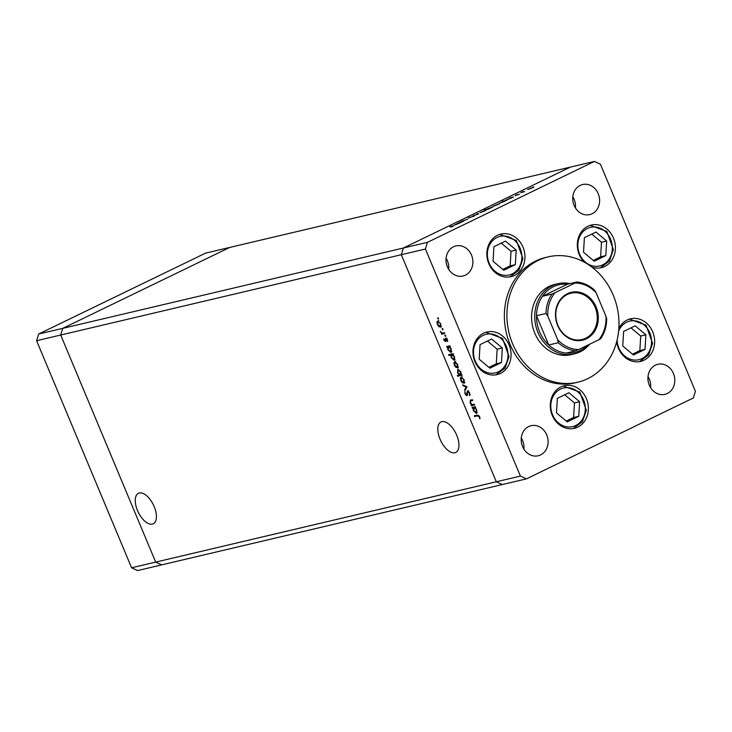 <?xml version="1.0" encoding="UTF-8"?>
<svg xmlns="http://www.w3.org/2000/svg" width="732" height="732" viewBox="0 0 732 732"><rect width="100%" height="100%" fill="white"/><g stroke="black" fill="none" stroke-linecap="round" stroke-linejoin="round"><path stroke-width="1.1" d="M440.042 439.173A16.946 8.418 64.1 0 1 440.993 421.952A16.946 8.418 64.1 0 1 456.731 435.229A16.946 8.418 64.1 0 1 455.78 452.449A16.946 8.418 64.1 0 1 440.042 439.173M154.178 506.581A16.946 8.418 -115.9 0 0 138.44 493.304A16.946 8.418 -115.9 0 0 137.488 510.524A16.946 8.418 -115.9 0 0 153.226 523.801A16.946 8.418 -115.9 0 0 154.178 506.581M131.586 567.785L137.589 570.567L161.69 564.875L155.687 562.103L161.69 564.875L502.298 484.557L496.305 481.775L502.298 484.557L526.409 478.865L693.36 397.961L695.4 391.281L600.414 164.215L594.411 161.433L570.31 167.125L403.359 248.029L401.319 254.709L60.701 335.036L155.687 562.103L60.701 335.036L62.751 328.357L60.701 335.036L36.6 340.719L38.64 334.039L205.591 253.135L229.702 247.443L62.751 328.357L229.702 247.443L570.31 167.125L403.359 248.029L401.319 254.709L496.305 481.775L131.586 567.785L36.6 340.719M594.411 161.433L427.461 242.338L38.64 334.039M557.839 283.705L554.673 284.455A36.06 31.101 76.7 0 0 549.091 286.441A36.06 31.101 76.7 0 0 533.601 329.995A36.06 31.101 76.7 0 0 571.225 354.654L574.4 353.904A36.06 31.101 -103.3 0 1 536.766 329.244A36.06 31.101 -103.3 0 1 552.267 285.69A36.06 31.101 -103.3 0 1 557.839 283.705A36.06 31.101 -103.3 0 1 569.944 283.623M587.686 378.682A64.389 55.541 76.7 0 0 615.356 300.907A64.389 55.541 76.7 0 0 548.167 256.877A64.389 55.541 76.7 0 0 538.212 260.418A64.389 55.541 76.7 0 0 510.543 338.193A64.389 55.541 76.7 0 0 577.731 382.223A64.389 55.541 76.7 0 0 587.686 378.682M548.167 256.877L545.633 257.481A64.389 55.541 76.7 0 0 535.678 261.022A64.389 55.541 76.7 0 0 507.999 338.797A64.389 55.541 76.7 0 0 575.187 382.827L577.731 382.223M591.895 267.098A21.896 18.886 76.7 0 0 601.393 267.656A21.896 18.886 76.7 0 0 604.778 266.448A21.896 18.886 76.7 0 0 614.185 240.005A21.896 18.886 76.7 0 0 591.337 225.035A21.896 18.886 76.7 0 0 587.952 226.243A21.896 18.886 76.7 0 0 584.173 262.093M616.71 341.624A21.896 18.886 76.7 0 0 640.61 361.416A21.896 18.886 76.7 0 0 643.995 360.208A21.896 18.886 76.7 0 0 653.411 333.765A21.896 18.886 76.7 0 0 630.563 318.795A21.896 18.886 76.7 0 0 627.178 320.003A21.896 18.886 76.7 0 0 618.833 328.503M560.922 386.917A21.896 18.886 76.7 0 0 551.507 413.36A21.896 18.886 76.7 0 0 574.355 428.33A21.896 18.886 76.7 0 0 577.74 427.122A21.896 18.886 76.7 0 0 587.146 400.678A21.896 18.886 76.7 0 0 564.308 385.709A21.896 18.886 76.7 0 0 560.922 386.917M483.614 333.188A21.896 18.886 76.7 0 0 474.199 359.632A21.896 18.886 76.7 0 0 497.046 374.601A21.896 18.886 76.7 0 0 500.432 373.402A21.896 18.886 76.7 0 0 509.838 346.959A21.896 18.886 76.7 0 0 487 331.989A21.896 18.886 76.7 0 0 483.614 333.188M497.486 235.274A21.896 18.886 76.7 0 0 488.079 261.717A21.896 18.886 76.7 0 0 510.927 276.687A21.896 18.886 76.7 0 0 514.312 275.488A21.896 18.886 76.7 0 0 523.719 249.045A21.896 18.886 76.7 0 0 500.871 234.075A21.896 18.886 76.7 0 0 497.486 235.274M540.582 454.929A15.454 13.332 -103.3 0 1 538.194 455.78A15.454 13.332 -103.3 0 1 522.072 445.212A15.454 13.332 -103.3 0 1 528.714 426.546A15.454 13.332 -103.3 0 1 531.103 425.695A15.454 13.332 -103.3 0 1 547.225 436.263A15.454 13.332 -103.3 0 1 540.582 454.929M592.106 213.762A15.454 13.332 -103.3 0 1 589.717 214.604A15.454 13.332 -103.3 0 1 573.595 204.045A15.454 13.332 -103.3 0 1 580.238 185.379A15.454 13.332 -103.3 0 1 582.626 184.528A15.454 13.332 -103.3 0 1 598.749 195.096A15.454 13.332 -103.3 0 1 592.106 213.762M655.433 365.14A15.454 13.332 76.7 0 0 648.79 383.797A15.454 13.332 76.7 0 0 664.912 394.365A15.454 13.332 76.7 0 0 667.309 393.514A15.454 13.332 76.7 0 0 673.943 374.857A15.454 13.332 76.7 0 0 657.821 364.289A15.454 13.332 76.7 0 0 655.433 365.14M453.52 246.785A15.454 13.332 76.7 0 0 446.877 265.451A15.454 13.332 76.7 0 0 462.999 276.019A15.454 13.332 76.7 0 0 465.387 275.168A15.454 13.332 76.7 0 0 472.03 256.502A15.454 13.332 76.7 0 0 455.908 245.934A15.454 13.332 76.7 0 0 453.52 246.785M463.823 221.091L459.943 222.162L462.478 220.927L467.702 219.216L462.761 220.881L461.874 221.531L463.823 221.091M474.464 215.922L468.242 218.072L474.702 215.693M473.147 216.599L473.741 216.013M469.331 217.404L468.901 217.871M478.618 213.918L472.936 215.867L477.694 214.147L477.044 213.881L477.722 213.552L478.618 213.918M485.801 210.404L479.899 212.609L486.158 210.075M498.885 204.063L492.993 206.268L499.251 203.734M506.507 200.001L510.305 197.759L513.553 196.99L506.032 200.037M533.546 187.264L527.644 189.478L533.912 186.935M524.652 191.61L520.772 192.69L523.27 191.491L522.566 192.077L524.652 191.61M522.886 191.747L522.63 192.251M515.072 195.645L517.304 194.474L515.685 195.343L518.778 194.474L515.621 195.481M519.418 194.136L518.778 194.474M499.828 203.24L503.625 201.154L502.317 201.309L506.873 200.229L499.352 203.267M492.471 207.165L488.546 209.114L483.998 210.185L492.828 206.836M454.7 225.108L458.497 222.867L461.746 222.098L454.224 225.145M452.971 226.371L449.814 226.774L453.447 225.767L451.15 227.14L452.769 226.078M474.327 404.247L474.638 404.988L471.39 405.757L471.079 405.016L471.664 404.878L470.063 402.728L470.758 400.075L472.414 399.681L472.726 400.431L470.502 401.054L470.511 402.765L472.232 404.613L474.327 404.247M470.273 400.239L470.758 400.075M472.634 400.203L470.502 401.054M467.51 390.815L469.706 392.892L469.788 395.646L469.249 393.002L467.812 391.556L466.897 395.738L465.012 393.944L464.838 391.556L465.506 393.917L466.568 394.996L467.391 390.861M468.535 391.208L467.501 391.959M467.382 395.115L467.108 395.637M466.568 394.996L467.428 394.072M467.043 386.844L465.003 390.476L464.664 389.671L466.183 387.1L462.981 385.654L462.642 384.849L467.043 386.844L465.671 389.186L464.664 389.671M464.143 383.12L462.295 382.735L460.785 380.558L460.364 378.133L461.169 377.035L464.152 379.771L463.978 383.229M457.71 367.738L455.853 367.345L454.352 365.167L453.922 362.743L454.728 361.645L457.71 364.38L457.546 367.839M447.527 347.133L446.621 346.538L449.86 345.769L450.171 346.51L449.613 346.648L451.269 348.972L450.894 352.522L447.893 349.74L447.527 347.133L448.533 346.648L446.932 347.279M438.441 318.319L438.358 319.097L437.699 318.493L437.782 317.715L438.441 319.06M438.367 318.173L437.699 318.493L437.782 317.715M520.406 476.084L496.305 481.775L401.319 254.709L425.42 249.026L520.406 476.084L526.409 478.865M440.701 327.085L438.852 326.701L437.352 324.523L436.922 322.098L437.727 321L440.71 323.727L440.536 327.195M442.924 329.043L442.842 329.821L442.192 329.217L442.265 328.439L442.924 329.775M442.86 328.888L442.192 329.217L442.265 328.439M444.406 332.712L444.717 333.453L441.469 334.222L441.634 333.371L440.325 331.349L442.146 333.106L444.406 332.712M445.678 335.622L445.596 336.4L444.937 335.796L445.019 335.018L445.678 336.363M445.605 335.466L444.937 335.796L445.019 335.018M445.66 341.579L443.967 340.353L443.784 338.687L445.129 340.938L445.697 338.12L447.38 339.675L447.664 341.505L446.026 338.861L445.843 341.286M445.129 340.938L445.88 340.407M446.657 338.55L445.797 339.136M450.839 354.983L448.908 355.441L448.597 354.7L453.145 353.62L453.456 354.37L452.898 354.498L454.554 356.823L454.179 360.373L451.177 357.591L450.839 354.983L451.845 354.498L448.908 355.441M461.252 374.564L462.157 375.168L457.61 376.239L457.299 375.498L459.193 375.049L457.518 372.734L457.884 369.184L460.885 371.966L461.252 374.564M473.009 408.053L472.103 407.459L475.343 406.69L475.654 407.431L475.095 407.568L476.752 409.893L476.376 413.443L473.384 410.661L473.009 408.053L474.016 407.568L472.414 408.2M479.167 416.728L477.548 415.849L474.592 416.545L474.281 415.803L477.282 415.099L479.643 416.664L479.963 418.777L479.579 416.526M650.629 387.74A15.454 13.332 76.7 0 0 648.003 376.596M448.716 269.385A15.454 13.332 76.7 0 0 446.09 258.25M572.808 196.844A15.454 13.332 -103.3 0 1 575.434 207.98M521.285 438.01A15.454 13.332 -103.3 0 1 523.911 449.146M427.461 242.338L425.42 249.026M439.41 326.426L438.852 326.701M437.91 321.787L436.922 322.098M437.928 321.613L438.733 320.506M441.35 326.774L439.859 326.216M440.307 326.38L441.167 325.987M440.673 323.654L438.038 321.741L437.745 324.432L440.042 326.518L441.204 325.969M440.042 326.518L440.307 323.828M444.617 333.234L441.469 334.222M442.476 333.737L442.21 333.115M442.174 333.106L441.634 333.371M445.889 340.572L445.221 340.892M446.319 339.236L446.319 338.038M447.682 340.828L447.151 341.085M447.938 346.794L447.719 346.273M450.125 346.392L449.613 346.648M451.507 352.046L450.747 351.717L451.736 351.232M450.052 346.428L449.274 346.547M450.839 351.662L451.708 351.25M451.214 348.862L448.56 346.895L448.295 349.631L450.738 351.726M450.592 351.781L450.857 349.036M449.915 354.956L449.695 354.434M453.41 354.251L452.898 354.498M454.792 359.906L454.032 359.568M453.337 354.288L452.559 354.398M454.124 359.513L454.993 359.101M454.499 356.713L451.845 354.745L451.58 357.49L453.877 359.632L455.02 359.092M453.877 359.632L454.142 356.887M456.411 367.08L455.853 367.345M454.892 362.441L453.922 362.743M454.929 362.258L455.734 361.16M458.36 367.418L456.86 366.86M457.308 367.034L458.168 366.631L457.043 367.162L457.317 364.472L455.048 362.386L454.755 365.076L457.043 367.162M462.066 374.94L457.61 376.239M458.616 375.754L458.397 375.242M459.742 374.784L459.193 375.049M458.076 369.962L458.278 369.166M460.51 374.665L461.306 374.299M460.218 374.811L460.492 372.066L458.195 369.925L457.921 372.661L460.218 374.811L461.389 374.262M462.853 382.47L462.295 382.735M461.352 377.822L460.364 378.133M461.37 377.648L462.176 376.55M464.793 382.809L463.292 382.25M463.749 382.424L464.61 382.022M464.115 379.688L461.48 377.776L461.187 380.466L463.484 382.552L464.646 382.012M463.484 382.552L463.749 379.862M466.879 386.771L466.183 387.1M463.676 385.316L462.981 385.654M470.054 394.612L469.267 394.996M467.428 394.585L466.696 394.941M467.409 392.846L466.897 393.102M467.913 391.501L468.032 390.879M474.537 404.759L471.39 405.757M472.396 405.272L472.14 404.65M472.213 404.613L471.664 404.878M470.74 400.916L470.923 400.038M472.204 400.303L471.509 400.56L472.204 400.303M473.421 407.715L473.201 407.193M475.608 407.312L475.095 407.568M476.989 412.967L476.23 412.638M475.535 407.349L474.757 407.468M476.322 412.583L477.191 412.171M476.697 409.783L474.043 407.815L473.778 410.551L476.075 412.702L477.227 412.153M476.075 412.702L476.34 409.957M478.746 415.318L474.592 416.545M475.599 416.06L475.379 415.547M479.982 418.155L479.442 418.42M479.789 417.057L479.332 417.286M532.786 187.273L528.733 189.24L533.244 187.447M511.302 197.677L507.139 199.699L511.769 197.85M504.623 200.916L500.459 202.929L505.089 201.08M498.135 204.063L494.073 206.031L498.584 204.237M487.256 209.416L491.721 207.174L487.613 209.334M485.042 210.404L480.979 212.381L485.499 210.578M477.978 214.156L477.722 213.552M459.495 222.784L455.331 224.806L459.961 222.949M586.35 338.852A24.595 21.219 -103.3 0 1 557.692 325.575A24.595 21.219 -103.3 0 1 567.456 293.678A24.595 21.219 -103.3 0 1 596.113 306.955A24.595 21.219 -103.3 0 1 586.35 338.852M567.373 294.474A23.827 20.551 76.7 0 0 557.134 323.251A23.827 20.551 76.7 0 0 581.986 339.538A23.827 20.551 76.7 0 0 585.673 338.23A23.827 20.551 76.7 0 0 595.912 309.453A23.827 20.551 76.7 0 0 571.052 293.166A23.827 20.551 76.7 0 0 567.373 294.474M551.955 294.054L554.975 292.754A33.48 28.877 76.7 0 0 547.82 316.132L546.008 313.479A34.77 29.994 -103.3 0 1 551.955 294.054L542.439 296.304A34.77 29.994 76.7 0 1 553.392 286.724A34.77 29.994 76.7 0 1 567.318 284.245L542.439 296.304A34.77 29.994 76.7 0 0 536.501 315.721L548.735 344.982A34.77 29.994 76.7 0 0 566.184 353.071A34.77 29.994 76.7 0 0 580.11 350.591A34.77 29.994 76.7 0 0 587.595 345.22M589.663 344.214A36.06 31.101 -103.3 0 1 579.973 351.918A36.06 31.101 -103.3 0 1 574.4 353.904M546.008 313.479L536.501 315.721A34.77 29.994 76.7 0 0 548.735 344.982L558.251 342.741L557.711 339.785A33.48 28.877 76.7 0 0 578.719 349.521L598.831 339.776A33.48 28.877 76.7 0 0 605.986 316.389L596.095 292.736A33.48 28.877 76.7 0 0 575.087 283.01L554.975 292.754M578.719 349.521L575.7 350.82A34.77 29.994 -103.3 0 1 558.251 342.741M566.184 353.071L575.7 350.82M598.831 339.776L600.661 338.779C604.577 333.014 606.581 326.399 606.691 318.932L605.986 316.389M596.095 292.736L594.649 290.265C589.397 285.443 583.486 282.68 576.908 281.994L575.087 283.01M567.318 284.245L576.834 282.003M547.82 316.132L557.711 339.785M595.949 232.062L584.383 237.662L583.532 252.247L594.238 261.223L605.803 255.614L606.663 241.038L595.949 232.062M593.268 260.409L600.633 256.841L601.484 242.255L591.749 234.094M601.484 242.255L606.663 241.038M600.633 256.841L605.803 255.614M635.175 325.822L623.609 331.431L622.749 346.007L633.464 354.983L645.029 349.384L645.88 334.798L635.175 325.822M632.494 354.169L639.85 350.601L640.71 336.025L630.975 327.863M640.71 336.025L645.88 334.798M639.85 350.601L645.029 349.384M505.483 241.103L493.917 246.702L493.066 261.287L503.772 270.264L515.337 264.655L516.197 250.079L505.483 241.103M502.802 269.44L510.167 265.872L511.018 251.296L501.283 243.134M511.018 251.296L516.197 250.079M510.167 265.872L515.337 264.655M491.611 339.017L480.046 344.616L479.186 359.202L489.9 368.178L501.466 362.569L502.317 347.993L491.611 339.017M488.921 367.354L496.287 363.786L497.147 349.21L487.402 341.048M497.147 349.21L502.317 347.993M496.287 363.786L501.466 362.569M568.92 392.736L557.354 398.345L556.494 412.921L567.208 421.897L578.774 416.298L579.625 401.712L568.92 392.736M566.229 421.083L573.595 417.515L574.455 402.939L564.72 394.777M574.455 402.939L579.625 401.712M573.595 417.515L578.774 416.298M445.788 339.492L445.312 339.721M478.554 415.364L477.548 415.849M612.318 249.246A19.837 17.11 76.7 0 0 596.241 227.121A19.837 17.11 76.7 0 0 577.877 244.04A19.837 17.11 76.7 0 0 593.954 266.164A19.837 17.11 76.7 0 0 612.318 249.246M617.085 340.142A19.837 17.11 76.7 0 0 634.205 360.053A19.837 17.11 76.7 0 0 651.544 343.006A19.837 17.11 76.7 0 0 638.551 321.668A19.837 17.11 76.7 0 0 618.622 331.047M521.852 258.286A19.837 17.11 76.7 0 0 505.775 236.152A19.837 17.11 76.7 0 0 487.411 253.071A19.837 17.11 76.7 0 0 503.479 275.205A19.837 17.11 76.7 0 0 521.852 258.286M507.971 356.2A19.837 17.11 76.7 0 0 491.895 334.067A19.837 17.11 76.7 0 0 473.531 350.985A19.837 17.11 76.7 0 0 489.607 373.119A19.837 17.11 76.7 0 0 507.971 356.2M585.28 409.92A19.837 17.11 76.7 0 0 569.212 387.795A19.837 17.11 76.7 0 0 550.839 404.714A19.837 17.11 76.7 0 0 566.916 426.848A19.837 17.11 76.7 0 0 585.28 409.92M445.184 340.92L446.191 340.435M445.962 338.889L446.968 338.394M467.739 391.583L468.745 391.098M466.641 394.978L467.647 394.484M470.621 400.971L471.628 400.486M600.249 267.875L609.427 261.123L613.361 249.612L606.837 231.422L590.221 225.346M639.475 361.645L648.644 354.883L652.587 343.372L646.063 325.182L629.438 319.106M509.783 276.916L518.951 270.154L522.895 258.643L516.371 240.462L499.746 234.377M495.903 374.83L505.08 368.068L509.014 356.557L502.5 338.376L485.874 332.291M573.211 428.559L582.388 421.797L586.323 410.286L579.808 392.096L563.183 386.02"/></g></svg>
